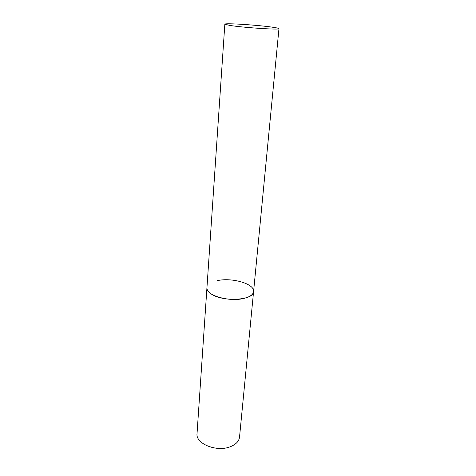 <?xml version="1.0" encoding="UTF-8"?>
<svg xmlns="http://www.w3.org/2000/svg" width="476" height="476" viewBox="0 0 476 476"><rect width="100%" height="100%" fill="white"/><g stroke="black" fill="none" stroke-linecap="round" stroke-linejoin="round"><path stroke-width="0.71" d="M217.276 280.661C231.889 277.21 254.886 283.892 253.583 291.586C253.149 294.62 249.954 296.893 243.992 298.398C229.265 302.284 205.424 295.209 206.941 287.754C206.834 289.765 208.113 291.728 210.791 293.638C221.935 302.272 254.059 300.54 253.583 291.586L239.529 437.129C239.006 441.234 235.995 444.411 230.491 446.649C216.913 452.384 195.446 443.763 197.034 433.636L224.839 24.199L229.706 25.401C243.26 27.638 280.453 30.059 278.966 28.649C278.906 28.316 276.967 27.864 273.141 27.299C258.873 25.103 224.142 22.842 224.839 24.199M253.583 291.586L278.966 28.649"/></g></svg>
